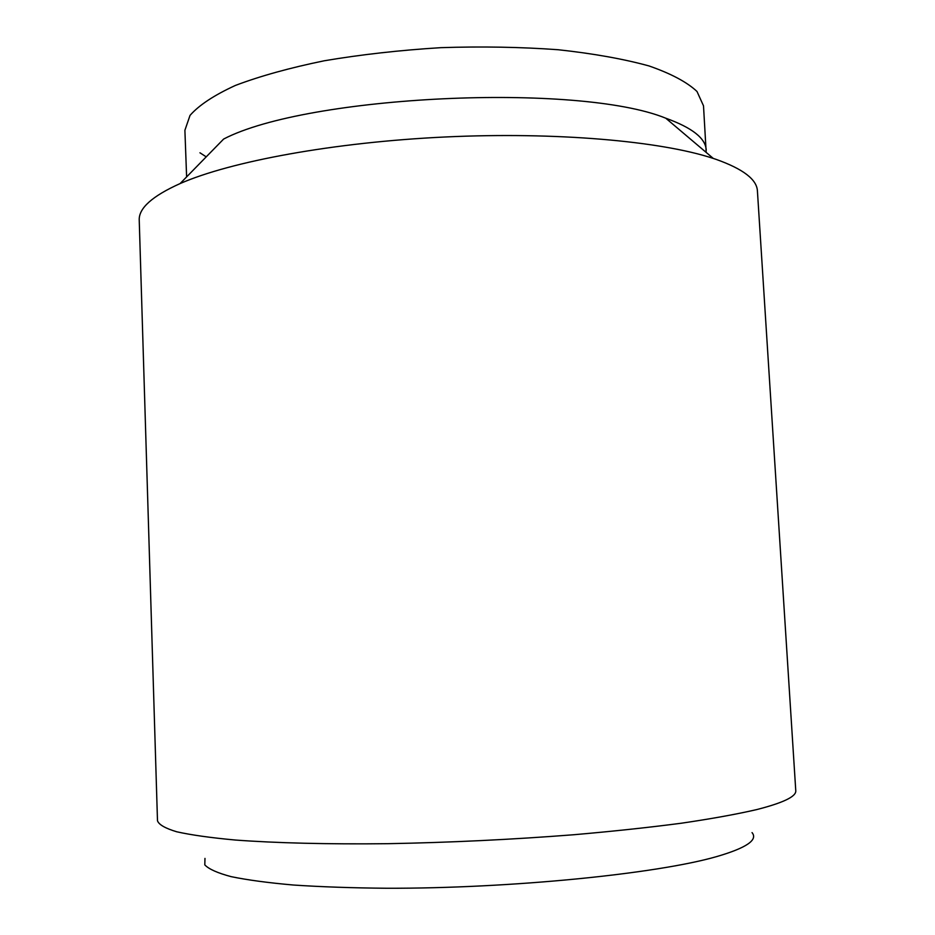 <?xml version="1.0" encoding="UTF-8"?>
<svg xmlns="http://www.w3.org/2000/svg" width="935" height="935" viewBox="0 0 935 935"><rect width="100%" height="100%" fill="white"/><g stroke="black" fill="none" stroke-linecap="round" stroke-linejoin="round"><path stroke-width="1.4" d="M706.182 152.417L703.506 105.83L696.996 91.478C687.096 82.163 671.12 73.655 649.054 65.953C623.61 58.963 593.304 53.552 558.16 49.73C520.889 47.019 481.794 46.329 440.876 47.662C400.016 50.186 361.167 54.546 324.316 60.763C289.686 67.869 260.023 76.109 235.351 85.459C214.115 95.206 199.003 105.176 190.027 115.391L184.896 130.281L186.614 176.914M199.961 152.791L206.226 156.858M204.975 858.4L204.8 864.887C208.809 869.106 217.563 873.021 231.074 876.633C247.354 879.999 268.17 882.804 293.52 885.036C321.243 886.883 352.191 887.946 386.354 888.25C510.276 888.624 657.387 873.804 716.888 856.53C746.446 847.893 758.156 839.91 752.044 832.606M756.403 809.663C736.242 814.303 711.196 818.826 681.253 823.232C648.785 827.487 612.939 831.32 573.704 834.745C512.064 839.548 450.167 842.529 388.025 843.686C328.22 844.363 275.72 843.043 235.269 840.027C210.597 837.748 191.056 834.99 176.668 831.764C165.273 828.34 158.88 824.67 157.489 820.778L139.233 220.181C138.614 208.295 152.23 196.093 180.093 183.576C230.524 161.416 333.877 142.237 445.095 136.989C556.302 131.742 661.01 141.115 713.3 158.436L716.21 159.406C743.196 169.025 756.929 179.555 757.42 191.02L795.767 790.671C796.41 796.491 783.285 802.826 756.403 809.663M706.217 150.032C705.656 138.333 692.169 127.721 665.755 118.196C578.146 82.467 307.498 95.23 223.64 139.046L180.093 183.576M665.755 118.196L713.3 158.436"/></g></svg>
